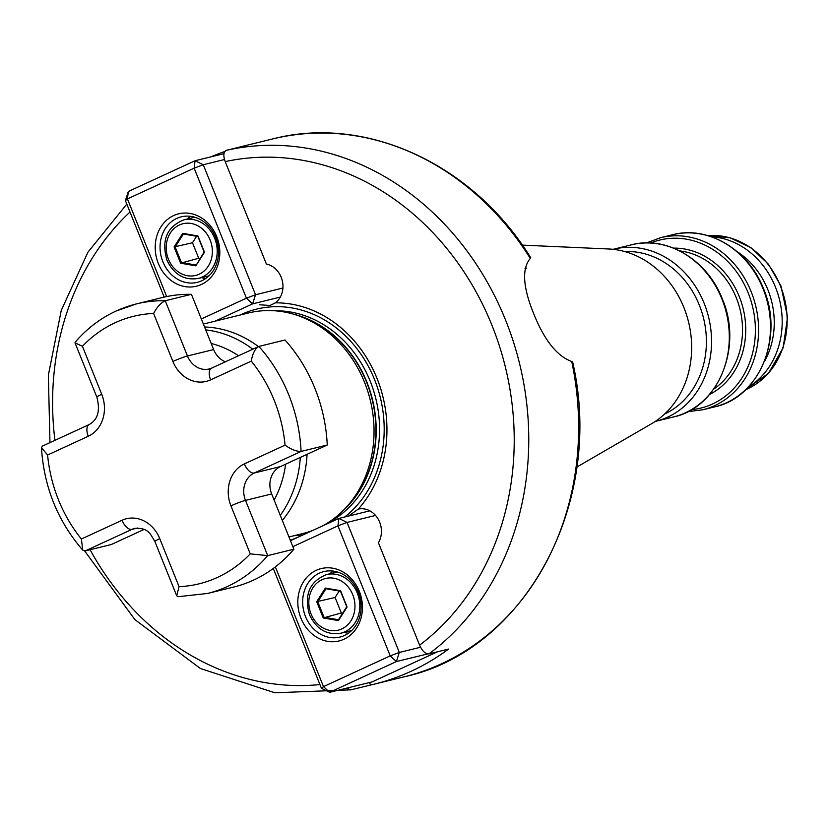 <?xml version="1.0" encoding="UTF-8"?>
<svg xmlns="http://www.w3.org/2000/svg" width="829" height="829" viewBox="0 0 829 829"><rect width="100%" height="100%" fill="white"/><g stroke="black" fill="none" stroke-linecap="round" stroke-linejoin="round"><path stroke-width="1.24" d="M307.082 454.302A113.583 97.501 76.2 0 1 282.306 520.415M259.581 304.782L270.026 305.476L275.352 302.844A119.417 102.506 76.2 0 1 376.957 378.262A119.417 102.506 76.2 0 1 358.273 509.099L348.512 516.063M203.364 324.046L248.513 312.979A113.583 97.501 76.2 0 1 293.839 314.274A113.583 97.501 76.2 0 1 364.532 382.293A113.583 97.501 76.2 0 1 342.19 511.493A113.583 97.501 76.2 0 1 322.243 526.083M313.186 530.259A113.583 97.501 76.2 0 1 302.595 533.607L288.958 536.954M762.421 286.192A76.496 65.657 76.2 0 1 764.307 290.554A76.496 65.657 76.2 0 1 770.628 319.662M737.333 251.798A76.496 65.657 76.2 0 1 767.851 289.684A76.496 65.657 76.2 0 1 764.286 361.765M613.087 249.332A88.599 76.05 76.2 0 1 613.636 249.197A88.599 76.05 76.2 0 1 704.132 303.259A88.599 76.05 76.2 0 1 655.822 421.287A88.599 76.05 76.2 0 1 655.283 421.412M624.786 251.57A84.827 72.817 76.2 0 1 699.303 305.072A84.827 72.817 76.2 0 1 664.609 414.023M522.322 245.125L608.662 248.99A92.775 79.646 76.2 0 1 683.884 307.518A92.775 79.646 76.2 0 1 651.511 423.764L576.746 467.121M711.448 236.762A80.04 68.703 76.2 0 1 775.488 287.207A80.04 68.703 76.2 0 1 748.286 387.06M530.291 258.399A276.855 237.654 -103.8 0 0 272.658 138.94C365.993 114.568 473.421 164.308 530.778 257.829L530.291 258.399C521.762 268.606 522.84 286.896 533.524 313.279C544.207 340.066 556.953 356.138 571.741 361.496L572.673 362.055C604.89 501.949 526.011 650.454 404.5 676.733A276.855 237.654 -103.8 0 0 571.741 361.496M238.742 147.293A276.855 237.654 76.2 0 1 242.42 146.36A276.855 237.654 76.2 0 1 246.12 145.489L226.483 150.298A276.855 237.654 76.2 0 1 505.586 320.129A276.855 237.654 76.2 0 1 428.925 653.894L448.562 649.076A276.855 237.654 76.2 0 1 374.262 684.153A276.855 237.654 76.2 0 1 370.563 685.023L350.885 689.842L346.449 688.205M211.012 156.816A276.855 237.654 76.2 0 1 224.783 151.531M299.072 536.757L291.456 539.886A21.295 18.279 -103.8 0 0 290.461 540.695L338.854 518.426L369.807 510.84M291.456 539.886A119.417 102.506 76.2 0 1 290.14 539.897M369.568 682.536L370.563 685.023M204.545 326.978A113.583 97.501 76.2 0 1 258.42 346.563M275.352 302.844A21.295 18.279 -103.8 0 0 282.337 280.876A21.295 18.279 -103.8 0 0 266.399 264.088L225.208 161.614C223.074 155.5 223.498 151.728 226.483 150.298M428.925 653.894C425.432 654.05 422.324 651.148 419.598 645.18L378.407 542.705A21.295 18.279 -103.8 0 0 377.972 518.778A21.295 18.279 -103.8 0 0 358.273 509.099M525.078 268.492L526.747 268.078L525.006 268.886M212.058 367.983A11.357 5.751 65.3 0 0 211.519 368.169L258.855 346.418A149.075 127.967 76.2 0 1 301.072 451.432L327.248 445.018A149.075 127.967 76.2 0 0 285.031 340.004L258.855 346.418C255.021 348.688 252.503 353.589 251.291 361.133L210.618 379.879A32.652 28.031 76.2 0 1 172.898 361.475L153.603 313.466A137.718 118.215 -103.8 0 0 115.148 322.74A137.718 118.215 -103.8 0 0 82.423 346.263L75.025 342.854L75.118 342.294C86.744 328.73 100.382 318.305 116.05 311.041L136.495 303.891A149.075 127.967 76.2 0 1 165.251 300.74L191.426 294.326L213.633 349.569A21.295 18.279 -103.8 0 0 225.364 361.796M285.062 445.142C291.02 449.411 296.357 451.515 301.072 451.432L254.275 472.996A21.295 18.279 -103.8 0 0 245.498 500.374L267.705 555.617L293.88 549.202A149.075 127.967 76.2 0 1 233.664 587.056L207.488 593.471A149.075 127.967 76.2 0 0 267.705 555.617L250.244 553.865L230.949 505.866A32.652 28.031 76.2 0 1 244.389 463.888L285.062 445.142A137.718 118.215 -103.8 0 0 251.291 361.133M327.248 445.018L280.44 466.582A21.295 18.279 -103.8 0 0 271.674 493.96L293.88 549.202M116.588 310.854A149.075 127.967 76.2 0 1 136.495 303.891L162.671 297.476A149.075 127.967 76.2 0 1 191.426 294.326M82.423 346.263L101.718 394.272A32.652 28.031 76.2 0 1 88.278 436.251L47.605 454.997A137.718 118.215 -103.8 0 0 81.377 539.005L82.745 550.124L85.128 550.943L111.304 544.529L144.049 529.43M153.603 313.466C157.033 307.01 160.919 302.772 165.251 300.74L187.458 355.983A21.295 18.279 -103.8 0 0 209.209 368.978A21.295 18.279 -103.8 0 0 211.177 368.356M47.605 454.997L41.45 447.681L42.403 446.106L89.18 424.552A11.357 5.751 -114.7 0 0 88.278 436.251M207.488 593.471L178.038 596.704L176.701 595.771L179.064 586.663A137.718 118.215 -103.8 0 0 250.244 553.865M316.274 570.311A37.274 31.989 76.2 0 1 359.32 591.315A37.274 31.989 76.2 0 1 343.983 639.221A37.274 31.989 76.2 0 1 300.937 618.216A37.274 31.989 76.2 0 1 316.274 570.311M344.429 635.511A33.72 28.942 -103.8 0 0 359.247 594.766A33.72 28.942 -103.8 0 0 323.87 571.585A33.72 28.942 -103.8 0 0 319.362 573.16A33.72 28.942 -103.8 0 0 304.544 613.895A33.72 28.942 -103.8 0 0 339.921 637.086A33.72 28.942 -103.8 0 0 344.429 635.511M427.598 653.926L396.397 661.573L329.662 692.319L372.107 681.915L437.474 651.801M275.352 566.891L323.486 686.63L390.221 655.874L337.952 525.855L292.855 546.643M321.465 688.319L329.662 692.319L323.486 686.63L321.465 688.319L273.28 568.456M375.547 515.441L347.05 522.425L399.319 652.444L420.552 647.242M347.05 522.425L338.854 518.426L337.952 525.855L347.05 522.425M399.319 652.444L390.221 655.874L396.397 661.573L399.319 652.444M333.113 571.077A33.72 28.942 -103.8 0 0 329.838 573.772M344.211 632.382A33.72 28.942 -103.8 0 0 348.356 633.252M325.362 588.072L340.553 590.704L347.092 606.963L338.429 620.589L323.237 617.957L316.699 601.699L325.362 588.072L326.015 588.745L317.766 601.74L323.994 617.232L338.481 619.74L346.74 606.755L340.501 591.253L326.015 588.745M342.636 613.211L341.32 612.983L323.237 617.957M341.32 612.983L335.092 597.491L316.699 601.699M335.092 597.491L339.196 591.025M338.481 619.74L338.429 620.589M340.553 590.704L340.501 591.253M201.374 284.482A37.274 31.989 76.2 0 1 158.329 263.477A37.274 31.989 76.2 0 1 173.665 215.561A37.274 31.989 76.2 0 1 216.711 236.566A37.274 31.989 76.2 0 1 201.374 284.482M176.753 218.41A33.72 28.942 -103.8 0 0 161.935 259.156A33.72 28.942 -103.8 0 0 197.323 282.337A33.72 28.942 -103.8 0 0 201.82 280.762A33.72 28.942 -103.8 0 0 216.649 240.027A33.72 28.942 -103.8 0 0 181.261 216.835A33.72 28.942 -103.8 0 0 176.753 218.41M190.515 216.328A33.72 28.942 -103.8 0 0 187.24 219.022M201.602 277.632A33.72 28.942 -103.8 0 0 205.758 278.503M280.306 297.083L252.596 303.87L215.053 321.175M164.194 297.114L125.407 200.608L128.329 191.478L195.053 160.733L223.985 153.634M201.323 318.958L246.431 298.181L194.162 168.163L127.428 198.908L166.691 296.564M224.493 159.52L203.26 164.733L255.529 294.751L282.907 288.036M252.596 303.87L255.529 294.751L246.431 298.181L252.596 303.87M125.407 200.608L127.428 198.908L128.329 191.478M194.162 168.163L203.26 164.733L195.053 160.733L194.162 168.163M195.82 265.84L180.629 263.207L174.09 246.959L182.753 233.332L197.955 235.964L204.483 252.223L195.82 265.84L204.131 252.006L197.903 236.514L183.416 234.006L175.157 246.99L181.385 262.492L195.872 265M200.027 258.472L198.722 258.244L192.483 242.742L174.09 246.959M198.722 258.244L180.629 263.207M192.483 242.742L196.587 236.286M197.903 236.514L197.955 235.964M183.416 234.006L182.753 233.332M274.13 500.053A101.967 87.522 -103.8 0 0 285.611 464.199M300.326 457.421A112.568 96.63 76.2 0 1 280.295 515.4M240.058 315.051A115.407 99.065 76.2 0 1 374.532 379.527A115.407 99.065 76.2 0 1 344.781 516.975M274.554 310.771A111.594 95.791 76.2 0 1 370.221 381.236A111.594 95.791 76.2 0 1 326.709 523.524M293.321 314.129A111.594 95.791 76.2 0 1 366.853 382.055A111.594 95.791 76.2 0 1 341.797 511.856M293.839 314.274L297.051 315.227A111.687 95.874 76.2 0 1 366.563 382.117A111.687 95.874 76.2 0 1 344.595 509.161L342.19 511.493M763.084 288.803A88.599 76.05 76.2 0 1 714.785 406.832C759.582 397.547 784.4 336.812 763.499 288.772C748.556 249.643 707.821 225.27 672.588 234.742A88.599 76.05 76.2 0 1 763.084 288.803M646.444 242.938L660.672 237.664A88.599 76.05 76.2 0 1 751.167 291.725A88.599 76.05 76.2 0 1 702.868 409.754L714.785 406.832M650.682 243.021A86.485 74.247 76.2 0 1 748.152 292.824A86.485 74.247 76.2 0 1 691.521 409.619M673.583 248.12A76.817 65.947 76.2 0 1 739.292 296.627A76.817 65.947 76.2 0 1 709.479 394.511M679.77 250.918A74.714 64.134 76.2 0 1 736.276 297.725A74.714 64.134 76.2 0 1 713.665 389.164M721.883 298.906A88.599 76.05 76.2 0 1 673.573 416.935C718.38 407.64 743.198 346.916 722.297 298.875C707.344 259.746 666.62 235.363 631.387 244.835A88.599 76.05 76.2 0 1 721.883 298.906M780.441 285.995A80.04 68.703 76.2 0 1 745.696 389.682L768.473 373.309L783.177 347.714L787.55 316.989L780.949 285.953L768.514 264.306L750.991 247.695L730.09 237.788L707.904 235.643A80.04 68.703 76.2 0 1 780.441 285.995M129.998 212.027A266.213 228.514 -103.8 0 0 54.932 440.334M90.092 549.72A266.213 228.514 -103.8 0 0 319.953 684.557M238.534 355.724A101.967 87.522 -103.8 0 0 211.177 343.475M419.598 645.18A266.213 228.514 -103.8 0 0 491.939 325.269A266.213 228.514 -103.8 0 0 225.208 161.614M303.082 534.912A115.407 99.065 76.2 0 1 294.14 535.679M205.716 329.89A112.568 96.63 76.2 0 1 252.721 349.185M230.949 505.866A11.357 0.953 158.1 0 1 245.498 500.374L271.674 493.96M244.389 463.888A11.357 5.751 -114.7 0 0 254.275 472.996L280.44 466.582M172.898 361.475A11.357 0.953 158.1 0 1 187.458 355.983L213.633 349.569M81.377 539.005L122.05 520.26A32.652 28.031 76.2 0 1 159.769 538.663A11.357 0.953 158.1 0 0 154.888 541.513C150.132 533.689 148.329 527.638 134.775 528.384A21.295 18.279 -103.8 0 0 131.925 529.379L137.469 528.021M122.05 520.26A11.357 5.751 65.3 0 0 131.925 529.379L85.128 550.943M159.769 538.663L179.064 586.663M209.209 368.978L211.519 368.169A11.357 5.751 65.3 0 0 210.618 379.879M101.718 394.272A11.357 0.953 158.1 0 0 96.838 397.122C100.433 410.624 97.874 419.764 89.18 424.552M352.75 594.725A26.621 22.849 -103.8 0 0 322.004 579.72A26.621 22.849 -103.8 0 0 311.041 613.937A26.621 22.849 -103.8 0 0 341.786 628.942A26.621 22.849 -103.8 0 0 352.75 594.725M340.843 633.201C326.813 635.366 316.367 629.242 309.518 614.828C303.86 594.901 309.507 581.492 326.481 574.601A30.176 25.896 76.2 0 1 357.299 593.004A30.176 25.896 76.2 0 1 340.843 633.201L351.631 630.558M168.432 259.197A26.621 22.849 -103.8 0 0 199.188 274.202A26.621 22.849 -103.8 0 0 210.141 239.975A26.621 22.849 -103.8 0 0 179.396 224.97A26.621 22.849 -103.8 0 0 168.432 259.197M198.245 278.461C184.204 280.627 173.758 274.503 166.909 260.088C161.251 240.161 166.898 226.752 183.872 219.851A30.176 25.896 76.2 0 1 214.69 238.265A30.176 25.896 76.2 0 1 198.245 278.461L209.032 275.808M687.811 411.65L702.868 409.754M655.822 421.287L673.573 416.935M374.262 684.153L404.5 676.733M49.968 442.624L48.362 375.185L61.253 310.429L87.915 252.223L126.806 204.1M84.693 551.005L134.889 619.615L200.411 668.516L274.886 692.785L350.885 689.842M242.42 146.36L272.658 138.94M613.636 249.197L631.387 244.835M660.672 237.664L672.588 234.742M75.025 342.854L96.838 397.122M41.45 447.681C43.937 486.955 57.698 521.109 82.745 550.124M154.888 541.513L176.701 595.771M326.481 574.601L337.268 571.948M183.872 219.851L194.66 217.208"/></g></svg>
